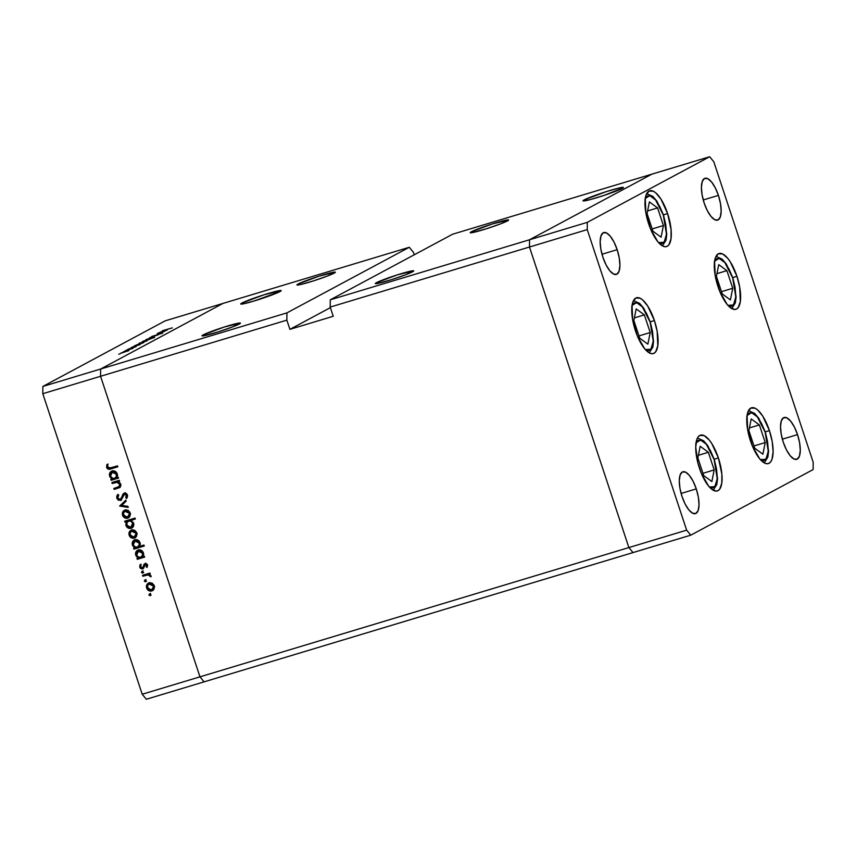 <?xml version="1.0" encoding="UTF-8"?>
<svg xmlns="http://www.w3.org/2000/svg" width="856" height="856" viewBox="0 0 856 856"><rect width="100%" height="100%" fill="white"/><g stroke="black" fill="none" stroke-linecap="round" stroke-linejoin="round"><path stroke-width="1.28" d="M750.445 440.776A29.136 10.582 -106.8 0 1 751.525 407.788A29.136 10.582 -106.8 0 1 769.426 430.6L765.243 431.863L769.426 430.6L772.198 441.546L773.107 451.604L772.005 459.244L770.742 461.769L769.062 463.289L767.04 463.749L764.74 463.139L759.679 458.805L752.413 446.062L747.673 429.83L747.074 415.567L747.866 412.132L750.808 408.087L755.131 408.237L757.624 409.906L762.76 416.123L769.426 430.6A29.136 10.582 -106.8 0 1 768.346 463.588A29.136 10.582 -106.8 0 1 750.445 440.776M699.416 468.136A29.136 10.582 -106.8 0 1 700.497 435.148A29.136 10.582 -106.8 0 1 718.398 457.96L714.214 459.223L718.398 457.96L721.875 474.149L721.769 483.169L719.714 489.129L718.034 490.649L716.012 491.109L711.218 488.83L708.65 486.165L701.374 473.422L697.811 462.657L695.735 447.132L696.838 439.492L698.1 436.967L699.78 435.447L704.103 435.597L709.164 439.93L711.732 443.483L718.398 457.96A29.136 10.582 -106.8 0 1 717.317 490.948A29.136 10.582 -106.8 0 1 699.416 468.136M635.43 330.748A29.136 10.582 -106.8 0 1 636.522 297.76A29.136 10.582 -106.8 0 1 654.423 320.572L650.228 321.835L654.423 320.572L657.194 331.518L657.793 345.781L655.728 351.741L654.059 353.26L652.026 353.721L649.725 353.111L644.664 348.777L637.399 336.034L632.659 319.802L632.06 305.539L632.862 302.104L635.794 298.059L640.128 298.209L642.61 299.878L647.746 306.095L654.423 320.572A29.136 10.582 -106.8 0 1 653.331 353.56A29.136 10.582 -106.8 0 1 635.43 330.748M648.634 223.769A29.136 10.582 -106.8 0 1 649.725 190.781A29.136 10.582 -106.8 0 1 667.627 213.593L663.432 214.856L667.627 213.593L671.093 229.783L670.997 238.803L668.932 244.763L667.263 246.282L665.23 246.742L662.929 246.132L657.868 241.799L650.603 229.055L645.863 212.823L645.264 198.56L646.066 195.125L648.998 191.081L653.331 191.23L655.814 192.9L660.95 199.116L667.627 213.593A29.136 10.582 -106.8 0 1 666.535 246.582A29.136 10.582 -106.8 0 1 648.634 223.769M717.959 286.493A29.136 10.582 -106.8 0 1 719.051 253.504A29.136 10.582 -106.8 0 1 736.952 276.317L732.757 277.579L736.952 276.317L739.723 287.263L740.322 301.526L738.257 307.486L736.588 309.005L734.555 309.465L729.772 307.186L727.204 304.522L719.928 291.778L715.188 275.546L714.589 261.283L715.391 257.849L718.323 253.804L722.657 253.954L727.718 258.287L730.275 261.84L736.952 276.317A29.136 10.582 -106.8 0 1 735.86 309.305A29.136 10.582 -106.8 0 1 717.959 286.493M696.27 488.894L681.108 493.463L696.27 488.894L698.357 497.101L699.031 504.644L698.207 510.379L696.003 513.407L692.761 513.3L688.962 510.048L685.196 504.163L682.039 496.523A21.86 7.939 -106.8 0 1 682.853 471.784A21.86 7.939 -106.8 0 1 696.27 488.894A21.86 7.939 -106.8 0 1 695.457 513.632A21.86 7.939 -106.8 0 1 682.039 496.523L679.964 488.316L679.279 480.772L680.103 475.048L682.307 472.009L685.56 472.127L689.348 475.369L693.114 481.265L696.27 488.894M718.409 195.382L703.247 199.951L718.409 195.382L720.485 203.6L721.159 211.143L720.335 216.868L718.13 219.906L714.888 219.789L711.101 216.536L707.334 210.651L704.167 203.022A21.86 7.939 -106.8 0 1 704.98 178.283A21.86 7.939 -106.8 0 1 718.409 195.382A21.86 7.939 -106.8 0 1 717.596 220.131A21.86 7.939 -106.8 0 1 704.167 203.022L702.091 194.804L701.417 187.261L702.241 181.536L704.445 178.497L707.687 178.615L711.486 181.868L715.242 187.753L718.409 195.382M617.165 249.674L602.003 254.243L617.165 249.674L619.241 257.891L619.915 265.435L619.091 271.159L616.887 274.198L613.645 274.08L609.847 270.828L606.08 264.943L602.924 257.314A21.86 7.939 -106.8 0 1 603.737 232.565A21.86 7.939 -106.8 0 1 617.165 249.674A21.86 7.939 -106.8 0 1 616.352 274.423A21.86 7.939 -106.8 0 1 602.924 257.314L600.848 249.096L600.163 241.553L600.998 235.828L603.191 232.789L606.444 232.907L610.232 236.16L613.998 242.045L617.165 249.674M797.525 434.602L782.363 439.171L797.525 434.602L799.6 442.82L800.274 450.363L799.451 456.088L797.246 459.126L794.004 459.009L790.206 455.756L786.439 449.871L783.283 442.242A21.86 7.939 -106.8 0 1 784.096 417.493A21.86 7.939 -106.8 0 1 797.525 434.602A21.86 7.939 -106.8 0 1 796.711 459.34A21.86 7.939 -106.8 0 1 783.283 442.242L781.207 434.024L780.522 426.481L781.357 420.756L783.55 417.717L786.803 417.835L790.591 421.088L794.357 426.973L797.525 434.602M651.898 174.153L529.554 239.755L529.479 247.02L628.871 547.572L633.012 552.58L690.781 535.171L813.114 469.57L813.2 462.304L713.797 161.752L709.667 156.744L587.323 222.346L587.248 229.611L686.64 530.164L690.781 535.171L204.103 681.847L633.012 552.58L628.871 547.572L686.64 530.164L628.871 547.572L633.012 552.58L628.871 547.572L199.962 676.839L204.103 681.847L199.962 676.839L628.871 547.572L529.479 247.02L587.248 229.611L330.181 307.079L330.266 299.825L452.61 234.223L709.667 156.744L713.797 161.752L813.2 462.304L813.114 469.57L690.781 535.171L686.64 530.164L587.248 229.611L587.323 222.346L529.554 239.755L529.479 247.02L628.871 547.572L529.479 247.02L529.554 239.755L587.323 222.346L709.667 156.744L651.898 174.153L529.554 239.755L330.266 299.825L529.554 239.755L529.479 247.02L330.181 307.079L333.23 316.281L330.181 307.079L330.266 299.825L452.61 234.223L651.898 174.153L529.554 239.755L651.898 174.153M412.571 271.791A20.234 1.38 161.7 0 1 391.385 279.698A20.234 1.38 161.7 0 1 375.313 283.593A20.234 1.38 161.7 0 1 376.469 282.673L376.79 283.625L376.469 282.673L375.324 283.614L377.1 283.582L391.577 279.645L405.872 274.669L413.726 270.86L397.462 274.83L376.469 282.673A20.234 1.38 161.7 0 1 397.655 274.765A20.234 1.38 161.7 0 1 413.737 270.881A20.234 1.38 161.7 0 1 412.571 271.791M507.49 220.901A20.234 1.38 161.7 0 1 486.304 228.798A20.234 1.38 161.7 0 1 470.222 232.693A20.234 1.38 161.7 0 1 471.389 231.773L471.699 232.736L471.389 231.773L470.244 232.714L472.02 232.682L486.497 228.745L500.792 223.78L508.635 219.96L492.382 223.93L471.389 231.773A20.234 1.38 161.7 0 1 492.575 223.876A20.234 1.38 161.7 0 1 508.657 219.981A20.234 1.38 161.7 0 1 507.49 220.901M334.193 273.128A20.234 1.38 161.7 0 1 313.007 281.036A20.234 1.38 161.7 0 1 296.925 284.92A20.234 1.38 161.7 0 1 298.091 284.01L298.402 284.962L298.091 284.01L297.471 285.059L300.638 284.524L313.2 280.971L327.495 276.007L335.338 272.187L319.085 276.156L298.091 284.01A20.234 1.38 161.7 0 1 319.277 276.103A20.234 1.38 161.7 0 1 335.359 272.208A20.234 1.38 161.7 0 1 334.193 273.128M239.273 324.028A20.234 1.38 161.7 0 1 218.087 331.925A20.234 1.38 161.7 0 1 202.016 335.82A20.234 1.38 161.7 0 1 203.172 334.899L203.493 335.862L203.172 334.899L202.027 335.841L203.803 335.809L218.28 331.871L232.575 326.906L240.429 323.087L224.165 327.056L203.172 334.899A20.234 1.38 161.7 0 1 224.358 327.003A20.234 1.38 161.7 0 1 240.44 323.108A20.234 1.38 161.7 0 1 239.273 324.028M241.959 303.024L242.291 304.03L241.959 303.024L240.75 304.019L242.623 303.987L254.029 301.023L279.966 291.575A21.304 1.455 161.7 0 1 257.667 299.9A21.304 1.455 161.7 0 1 240.739 303.987A21.304 1.455 161.7 0 1 241.959 303.024A21.304 1.455 161.7 0 1 264.269 294.71A21.304 1.455 161.7 0 1 281.196 290.612L264.065 294.774L241.959 303.024M584.22 199.876L584.552 200.882L584.22 199.876L583.011 200.86A21.304 1.455 161.7 0 1 584.22 199.876A21.304 1.455 161.7 0 1 606.53 191.551A21.304 1.455 161.7 0 1 623.457 187.464A21.304 1.455 161.7 0 1 622.237 188.416A21.304 1.455 161.7 0 1 599.928 196.741A21.304 1.455 161.7 0 1 583 200.839L589.549 199.78L604.09 195.393L623.222 187.806L619.551 187.871L606.326 191.616L584.22 199.876M100.644 369.022L222.988 303.42L409.286 247.277L286.942 312.879L100.644 369.022L100.569 376.287L199.962 676.839L100.569 376.287L286.856 320.144L289.906 329.346L333.23 316.281L289.906 329.346L286.856 320.144L100.569 376.287L100.644 369.022L286.942 312.879L286.856 320.144L286.942 312.879L409.286 247.277L413.416 252.274L414.25 254.788L413.416 252.274L409.286 247.277L222.988 303.42L100.644 369.022L222.988 303.42L165.219 320.829L42.886 386.43L100.644 369.022L222.988 303.42L165.219 320.829L42.886 386.43L42.8 393.696L142.203 694.248L199.962 676.839L100.569 376.287L42.8 393.696L42.886 386.43L100.644 369.022L100.569 376.287L100.644 369.022M279.966 291.575L281.175 290.591A21.304 1.455 161.7 0 1 279.966 291.575M330.373 307.646L289.906 329.346L330.373 307.646M149.918 583.471L148.869 584.027L153.374 586.018L154.219 585.568L151.459 589.998L147.542 587.772C147.071 585.846 147.692 584.52 149.404 583.813L152.55 583.385M112.2 483.49L111.879 482.527L119.273 480.302L119.583 481.265L118.256 481.671L120.322 483.373L120.824 485.866L119.53 487.631L114.158 489.407L113.837 488.444L119.241 486.583L119.744 484.314L117.358 482.27L112.2 483.49L116.898 482.238L119.744 484.314L118.856 486.839L120.011 486.219L113.837 488.444L114.158 489.407L119.412 487.695L120.707 484.207L118.256 481.671L119.583 481.265L119.273 480.302L111.879 482.527L112.2 483.49L113.249 482.923L112.2 483.49M121.424 498.92L120.247 499.53L117.828 497.946L118.738 495.078L117.925 494.329L116.801 498.256L120.546 500.503L121.349 500.065L118.278 500.161L116.801 498.256L116.78 496.095L117.925 494.329L118.738 495.078L117.828 497.946L120.022 499.583L121.21 498.695L123.446 493.591L125.211 493.11L126.592 493.784L127.608 496.031L126.677 498.502L125.768 497.818L126.26 495.046L124.569 494.137L120.974 500.321M119.658 506.057L125.821 500.118L126.164 501.167L121.648 505.382L127.886 506.367L128.229 507.415L119.658 506.057L128.229 507.415L127.886 506.367L121.648 505.382L126.164 501.167L125.821 500.118L119.658 506.057M128.946 517.538L127.704 518.169L129.973 516.296L130.208 512.947L127.993 510.337L125.019 510.048L126.517 509.887L129.855 512.134L129.973 516.296L126.934 518.319L124.612 517.805L123.093 516.393L122.301 513.611L124.313 510.337M135.548 537.493L134.306 538.124L136.575 536.252L136.81 532.903L134.595 530.281L131.621 530.003L133.119 529.843L136.457 532.09L136.575 536.252L133.536 538.274L131.203 537.75L129.695 536.348L128.903 533.566L130.915 530.292M138.255 549.948C135.986 550.879 135.162 552.634 135.772 555.191L136.628 554.731L135.772 555.191L138.233 557.973L139.293 557.406L136.96 558.358L137.281 559.321L144.664 557.096L144.343 556.133L142.973 556.539L144.343 556.133L144.664 557.096L137.281 559.321L136.96 558.358L138.233 557.973L136.157 556.079L135.526 553.532L136.874 550.686L139.838 549.809L142.043 550.836L143.648 553.864L142.973 556.539L143.423 552.912C142.396 550.494 140.673 549.499 138.255 549.948L137.516 550.248M151.148 595.145L150.014 594.503L148.955 595.07L149.34 593.989L150.699 594.92L150.1 595.712L149.03 595.241L150.26 595.637M153.021 590.34L151.78 590.961L154.048 589.099L154.283 585.75L152.068 583.129L149.094 582.85L150.592 582.69L153.941 584.937L154.048 589.099L151.009 591.122L148.687 590.597L147.168 589.196L146.376 586.413L148.388 583.139M146.558 581.245L145.413 580.603L144.364 581.171L144.75 580.09L145.873 580.336L146.012 581.374L144.429 581.342L145.67 581.738M142.877 576.249L142.556 575.285L149.939 573.06L150.26 574.023L149.179 574.344L151.095 576.356L150.089 576.516L149.704 575.446L147.949 574.9L142.877 576.249L147.949 574.9L151.052 576.805L149.179 574.344L150.26 574.023L149.939 573.06L142.556 575.285L142.877 576.249L143.926 575.681L142.877 576.249M143.69 572.578L142.545 571.936L141.497 572.504L141.882 571.423L143.23 572.354L142.631 573.145L141.572 572.675L142.802 573.071M144.857 563.697L147.286 564.703L147.061 567.421L146.216 566.95L146.462 565.163L145.413 564.607L143.22 568.63L141.764 568.983L140.191 568.084L140.01 564.703L140.908 565.131L140.898 567.41L142.171 567.977L144.857 563.697L142.289 567.945L140.641 566.918L140.908 565.131L140.01 564.703L139.753 567.239L142.652 568.898L145.21 564.65L146.547 565.367L146.216 566.95L147.061 567.421L147.457 565.088L144.857 563.697L143.84 564.393M134.895 539.762C132.627 540.703 131.792 542.447 132.402 545.005L133.258 544.544L132.402 545.005L134.863 547.787L135.922 547.219L133.59 548.172L133.911 549.135L144.279 546.01L143.958 545.047L139.549 546.374L143.958 545.047L144.279 546.01L133.911 549.135L133.59 548.172L134.863 547.787L132.787 545.893L132.156 543.357L133.515 540.5L136.468 539.622L138.683 540.65L140.266 543.688L139.549 546.374L140.052 542.736C139.025 540.307 137.313 539.312 134.895 539.762L134.157 540.061M126.72 523.091L127.405 521.186L124.987 522.16L124.666 521.197L135.034 518.073L135.355 519.036L131.032 520.341L133.483 522.866L133.397 526.333L131.075 528.345L127.972 527.938L125.779 524.899L126.356 521.753L125.907 525.37C126.934 527.799 128.657 528.794 131.075 528.345L131.824 528.045M112.136 470.95C109.868 471.891 109.033 473.635 109.643 476.204L110.499 475.743L109.643 476.204L112.115 478.975L113.163 478.418L110.831 479.36L111.152 480.323L118.535 478.097L118.224 477.134L116.855 477.552L118.224 477.134L118.535 478.097L111.152 480.323L110.831 479.36L112.115 478.975L110.028 477.081L109.408 474.545L110.756 471.699L113.709 470.821L115.924 471.838L117.518 474.866L116.855 477.552L117.304 473.924C116.277 471.495 114.554 470.511 112.136 470.95L111.398 471.26M107.663 467.183L109.044 468.243L117.486 465.857L117.807 466.82L108.455 469.249L106.604 467.44L106.914 464.508L107.877 464.84L107.663 467.183L107.877 464.84L106.914 464.508L106.604 467.44C107.588 469.302 109.044 469.784 110.98 468.874L117.807 466.82L117.486 465.857L110.756 467.89L107.663 467.183M204.103 681.847L146.333 699.256L142.203 694.248L42.8 393.696L100.569 376.287L199.962 676.839L142.203 694.248L146.333 699.256L204.103 681.847L199.962 676.839L204.103 681.847M157.215 333.605L164.93 331.197L157.215 333.605M162.501 333.198L151.747 336.483L162.683 333.059M149.447 337.767L158.114 334.856L149.447 337.767M146.173 339.49L154.037 337.061L145.894 339.704M139.314 343.17L147.168 340.742L139.036 343.384M140.074 344.561L131.139 347.59L140.341 344.358M118.77 354.191L119.305 354.095M121.188 352.897L129.042 350.457L120.91 353.1M123.553 351.623L124.088 351.538M125.318 350.714L133.033 348.306L125.318 350.714M126.485 350.05L127.02 349.965M128.293 349.077L135.997 346.744L128.143 349.195M143.573 342.678L134.638 345.706L143.84 342.475M142.695 341.362L154.615 337.435L142.428 341.565M167.241 329.999L158.296 333.027L167.509 329.795M162.501 330.705L172.334 327.869L162.319 330.844M120.461 353.678L119.926 353.763M127.929 350.864L121.948 352.95M125.233 351.12L124.698 351.206M132.177 348.799L131.61 348.809M128.175 349.537L127.64 349.633M134.339 347.194L134.981 347.076M129.93 348.692L129.213 348.799M139.164 344.84L133.204 346.969M142.663 342.956L136.703 345.086M146.301 341.17L140.224 342.903M143.605 341.084L149.693 339.361M143.466 341.426L149.426 339.329M152.914 337.467L146.932 339.554M153.93 335.948L152.935 336.076M160.768 333.594L161.506 333.498M161.816 332.235L162.854 332.128M166.332 330.266L160.372 332.395M128.175 350.896L122.098 352.619M139.432 344.861L133.333 346.594M142.931 342.978L136.832 344.711M140.074 343.235L146.055 341.137M153.171 337.499L147.082 339.222M166.588 330.298L160.5 332.021M150.1 595.712L150.645 594.567L149.329 593.989M149.5 593.925L148.955 595.07L150.014 594.503L150.56 593.358M150.046 593.797L150.806 595.177M149.094 582.85C146.825 583.781 146.012 585.515 146.633 588.051L147.489 587.601L146.633 588.051C147.649 590.469 149.372 591.442 151.78 590.961L152.518 590.661M151.78 590.961L152.839 590.394L149.597 589.955M152.432 583.332L148.858 584.038L147.435 585.911L148.933 582.904M149.426 582.583L147.831 584.284L147.489 586.681M149.051 589.57L151.277 590.544L153.192 590.276M149.736 590.03L150.485 590.362M154.604 586.713L153.064 589.206L154.529 587.205M152.796 589.335L153.545 587.28L153.117 585.429L151.501 583.952L149.404 583.813M153.074 589.206L152.507 589.442M145.499 581.812L146.044 580.668L144.739 580.101M144.91 580.026L144.364 581.171L145.413 580.603L145.959 579.458M145.456 579.897L146.205 581.278M150.185 573.798L149.179 574.344L150.185 573.798M151.052 576.002L150.089 576.516L151.052 576.002M150.87 575.542L150.057 575.981L150.87 575.542M149.19 574.344L143.926 575.681L143.68 574.943L143.926 575.681L149.308 574.344M142.631 573.145L143.177 571.99L141.871 571.423M142.043 571.348L141.497 572.504L143.091 570.792M142.588 571.23L143.337 572.611M147.596 565.634L146.216 566.95L147.264 566.383L147.596 564.8M147.382 564.917L146.547 565.367L147.382 564.917M146.761 564.061L145.21 564.65L147.061 564.168M144.632 565.11L145.21 564.65M142.652 568.898L143.669 568.191M141.251 567.517L143.487 568.384L141.7 567.956M140.609 566.79L139.753 567.239L140.609 566.79M140.812 566.683L141.069 564.136M143.348 567.378L142.289 567.945M142.909 567.475L143.969 566.907L144.332 565.484L143.273 566.051L145.916 563.13M145.103 563.59L143.969 566.907M140.791 564.714L140.662 566.019M145.028 564.725L146.269 564.083M138.33 558.754L138.084 558.016L138.33 558.754M136.575 553.147L138.073 550.012M138.586 549.68L136.992 551.392L136.628 553.811M136.714 552.152L136.586 552.976M141.443 550.408L138.062 551.125L142.524 553.201L143.369 552.751L142.524 553.201C143.016 555.18 142.396 556.528 140.63 557.245C138.779 557.609 137.463 556.849 136.692 554.956L138.565 550.911L141.518 550.429M143.69 554.538L142.256 556.453L143.669 554.624M142.267 556.443L140.63 557.245L142.631 555.105L141.914 552.067L140.298 550.932L138.244 551.029L136.596 553.062L136.799 555.255L138.244 556.956L140.63 557.245M139.624 550.344L138.565 550.911M134.959 548.568L134.724 547.829L134.959 548.568M133.215 542.971L134.702 539.826M135.216 539.494L133.622 541.206L133.258 543.624M133.343 541.976L133.215 542.79M138.084 540.222L134.692 540.939L139.154 543.014L139.999 542.565L139.154 543.014C139.656 544.994 139.025 546.342 137.27 547.059C135.409 547.423 134.092 546.663 133.322 544.769L135.205 540.725L138.148 540.243M140.32 544.363L138.886 546.267M140.266 544.566L137.27 547.059L139.271 544.919L138.897 542.426L136.928 540.757L134.039 541.441L133.14 543.507L133.579 545.368L135.451 547.038L137.27 547.059M136.254 540.157L135.205 540.725M131.621 530.003C129.352 530.934 128.528 532.667 129.16 535.214L130.016 534.754L129.16 535.214C130.176 537.632 131.888 538.595 134.306 538.124L135.045 537.814M134.306 538.124L135.355 537.557L132.113 537.108M134.948 530.485L131.396 531.191L135.901 533.17L136.746 532.721L133.985 537.161L130.069 534.936C129.588 532.999 130.208 531.672 131.931 530.966L129.962 533.063L131.46 530.057M131.952 529.736L130.358 531.437L130.016 533.834M131.578 536.723L133.793 537.696L135.719 537.429M132.263 537.194L133.012 537.515M132.99 530.399L135.077 530.538M137.131 533.866L135.59 536.37M135.323 536.487L136.072 534.433L135.644 532.582L134.028 531.105L131.931 530.966M137.056 534.358L135.034 536.594M132.316 527.724L131.075 528.345C133.343 527.403 134.178 525.659 133.568 523.102L131.032 520.341L135.355 519.036L135.034 518.073L124.666 521.197L124.987 522.16L126.046 521.593L125.8 520.855L126.046 521.593L124.987 522.16L127.405 521.186L126.046 521.593L127.405 521.186L126.709 523.38M131.075 528.345L132.134 527.778L128.946 527.328M126.763 524.91L125.907 525.37L126.763 524.91M128.432 526.975L130.561 527.917L132.509 527.649M131.161 520.395L128.7 521.047C130.551 520.694 131.867 521.454 132.648 523.348L130.765 527.382L126.806 525.092C126.314 523.112 126.945 521.764 128.7 521.047L131.567 520.512M133.878 524.043L132.37 526.579M132.102 526.718L132.648 523.348L133.493 522.898L132.648 523.348L131.086 521.347L128.989 520.972L126.902 522.599L127.063 525.68L129.031 527.36L131.803 526.793M128.678 521.047L129.459 520.576M129.748 520.48L128.7 521.047M133.804 524.578L130.765 527.382M125.019 510.048C122.75 510.979 121.937 512.723 122.558 515.259L123.414 514.798L122.558 515.259C123.574 517.677 125.286 518.64 127.704 518.169L128.443 517.859M127.704 518.169L128.764 517.602L125.522 517.152M125.843 510.668L124.794 511.235L129.299 513.226L130.144 512.765L127.383 517.206L123.467 514.98C122.986 513.044 123.617 511.728 125.329 511.011L123.36 513.108L124.858 510.101M125.351 509.78L123.756 511.481L123.414 513.878M124.976 516.767L127.191 517.741L129.117 517.473M125.661 517.238L126.41 517.559M128.347 510.529L125.329 511.011L128.475 510.583M130.529 513.91L128.989 516.414M128.721 516.543L129.47 514.477L129.042 512.626L127.426 511.15L125.329 511.011M130.454 514.403L128.432 516.639M127.983 506.645L120.675 505.361L127.983 506.645M116.801 498.256L117.775 497.732L116.801 498.256M117.721 497.208L118.278 494.65M121.295 498.962L123.136 495.859L122.076 496.427L120.247 499.53M121.103 498.845L120.503 499.423M126.356 493.58L124.569 494.137L126.378 495.324L127.33 494.822L126.378 495.324L125.768 497.818L127.244 497.561L125.768 497.818L126.677 498.502L127.448 495.121L124.216 493.184L122.868 494.254L122.076 496.427L123.136 495.859L123.927 493.687L122.868 494.254L125.265 492.628M127.544 495.431L126.827 497.25L127.426 494.757M120.546 500.503L123.499 495.239L125.629 493.57L124.569 494.137M125.447 493.645L124.559 494.672M121.466 499.968L119.145 499.465M118.321 494.575L117.775 497.422M119.08 499.423L121.606 499.936M125.629 493.57L126.742 493.784M124.505 493.024L122.162 498.278M119.508 481.04L118.256 481.671L119.508 481.04M119.883 487.396L114.158 489.407L115.207 488.84L114.972 488.102L115.207 488.84L120.279 487.225M118.363 486.839L120.878 485.159M118.952 486.775L120.942 484.828M120.578 483.875L119.744 484.314L120.578 483.875M118.31 481.693L113.249 482.923L113.013 482.185L113.249 482.923L118.406 481.703M112.211 479.767L111.965 479.028L112.211 479.767M110.456 474.16L111.943 471.014M112.457 470.682L110.863 472.405L110.499 474.812M110.585 473.165L110.456 473.978M115.325 471.41L111.933 472.127L116.395 474.213L117.24 473.764L116.395 474.213C116.898 476.193 116.266 477.541 114.511 478.258C112.65 478.622 111.334 477.851 110.563 475.957L112.446 471.913L115.4 471.442M117.561 475.551L116.127 477.466M117.55 475.626L114.511 478.258L116.309 476.706L116.148 473.614L114.169 471.945L111.28 472.63L110.381 474.695L110.82 476.557L112.692 478.237L114.511 478.258M113.495 471.356L112.446 471.913M107.942 467.504L110.157 468.724L117.732 466.595L110.98 468.874L112.029 468.318L108.327 468.018M107.599 466.916L106.604 467.44L107.599 466.916M107.663 466.873L107.974 463.941M107.706 464.637L107.61 466.691M147.435 585.911L148.58 589.367L151.459 589.998M129.962 533.063L131.107 536.519L133.985 537.161M123.36 513.108L124.505 516.564L127.383 517.206M696.056 442.873L700.529 439.973L706.339 444.264L714.139 459.565L717.253 478.643L714.91 486.668L709.346 486.968L712.096 487.931L713.829 487.535L716.344 484.068L717.285 477.541L716.515 468.938L714.289 459.447L710.534 450.855L706.243 444.146L701.909 440.433L698.207 440.305L695.693 443.772M714.182 469.923L708.351 452.289L700.187 446.286L697.854 457.917L703.686 475.551L711.85 481.554L714.182 469.923L702.937 473.315L714.182 469.923L711.85 481.554L703.686 475.551L697.854 457.917L700.187 446.286L708.351 452.289L698.378 455.296L708.351 452.289L714.182 469.923M747.085 415.513L751.557 412.613L757.367 416.904L765.168 432.205L768.281 451.283L765.938 459.308L760.374 459.608L763.124 460.571L764.857 460.175L767.372 456.708L768.313 450.181L767.543 441.568L765.317 432.087L761.562 423.495L757.271 416.776L752.938 413.074L749.235 412.945L746.721 416.401M765.221 442.563L759.379 424.918L751.215 418.926L748.882 430.557L754.714 448.191L762.878 454.194L765.221 442.563L753.976 445.944L765.221 442.563L762.878 454.194L754.714 448.191L748.882 430.557L751.215 418.926L759.379 424.918L749.407 427.925L759.379 424.918L765.221 442.563M714.6 261.23L719.072 258.33L724.882 262.621L732.693 277.922L735.796 297L733.453 305.025L727.889 305.325L730.639 306.288L732.372 305.892L734.887 302.425L735.828 295.898L735.058 287.284L732.832 277.804L729.077 269.212L724.786 262.503L720.463 258.79L716.761 258.662L714.246 262.129M732.736 288.279L726.905 270.646L718.74 264.643L716.397 276.274L722.229 293.908L730.403 299.91L732.736 288.279L721.49 291.661L732.736 288.279L730.403 299.91L722.229 293.908L716.397 276.274L718.74 264.643L726.905 270.646L716.932 273.653L726.905 270.646L732.736 288.279M645.274 198.506L649.747 195.607L655.557 199.897L663.357 215.198L666.471 234.276L664.128 242.302L658.564 242.601L661.313 243.564L663.047 243.168L665.561 239.701L666.503 233.174L665.733 224.561L663.507 215.081L659.751 206.489L655.461 199.78L651.138 196.067L647.436 195.938L644.921 199.405M663.411 225.556L657.579 207.922L649.404 201.92L647.072 213.551L652.903 231.184L661.078 237.187L663.411 225.556L652.165 228.937L663.411 225.556L661.078 237.187L652.903 231.184L647.072 213.551L649.404 201.92L657.579 207.922L647.596 210.929L657.579 207.922L663.411 225.556M632.07 305.485L636.543 302.585L642.353 306.876L650.164 322.177L653.267 341.255L650.924 349.28L645.36 349.58L648.11 350.543L649.843 350.147L652.358 346.68L653.299 340.153L652.529 331.54L650.303 322.059L646.548 313.467L642.257 306.748L637.934 303.045L634.232 302.917L631.717 306.373M650.207 332.535L644.375 314.89L636.201 308.898L633.868 320.529L639.7 338.163L647.874 344.166L650.207 332.535L638.961 335.916L650.207 332.535L647.874 344.166L639.7 338.163L633.868 320.529L636.201 308.898L644.375 314.89L634.392 317.897L644.375 314.89L650.207 332.535M142.503 567.86L143.562 567.293M713.208 490.242L716.814 484.496L717.563 478.504L714.289 459.447L707.677 445.527L703.621 440.776L697.469 438.015M764.237 462.871L767.853 457.136L768.592 451.144L765.317 432.087L758.705 418.167L754.65 413.405L748.497 410.655M731.752 308.588L735.368 302.853L736.107 296.861L732.832 277.804L726.22 263.883L722.164 259.133L716.012 256.372M662.426 245.865L666.043 240.129L666.781 234.137L663.507 215.081L656.894 201.16L652.839 196.409L646.687 193.649M649.223 352.843L652.839 347.108L653.577 341.116L650.303 322.059L643.691 308.139L639.635 303.388L633.483 300.627"/></g></svg>
